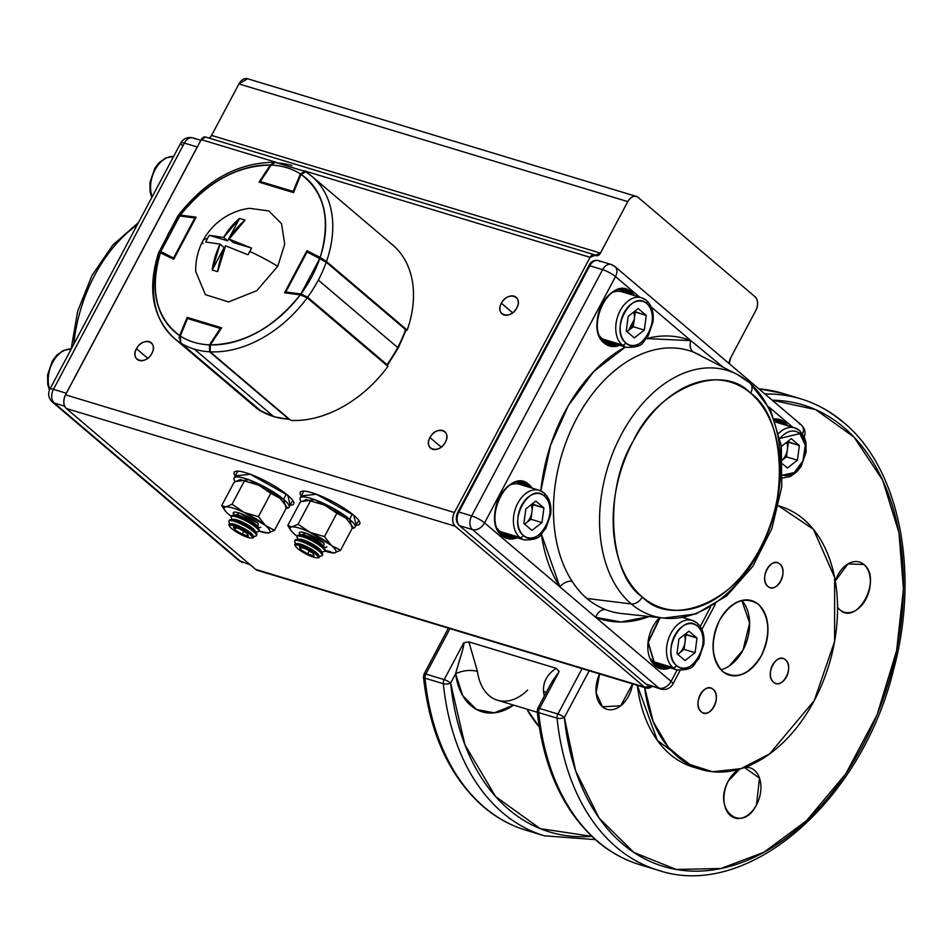 <?xml version="1.0" encoding="UTF-8"?>
<svg xmlns="http://www.w3.org/2000/svg" width="951" height="951" viewBox="0 0 951 951"><rect width="100%" height="100%" fill="white"/><g stroke="black" fill="none" stroke-linecap="round" stroke-linejoin="round"><path stroke-width="1.43" d="M693.79 767.267L657.343 740.413L637.313 685.338A137.384 92.497 106.8 0 0 670.086 754.309A137.384 92.497 106.8 0 0 693.374 767.148L700.293 769.24M606.893 709.256A26.2 17.641 -73.2 0 0 632.581 683.912L620.73 705.785L602.458 706.807L596.111 692.732L599.582 673.914A26.2 17.641 -73.2 0 0 602.458 706.807A26.2 17.641 -73.2 0 0 606.893 709.256L606.821 709.232M744.455 767.493L759.516 778.12L756.497 804.867C741.768 834.705 712.073 809.479 728.371 780.961L739.795 769.002A26.2 17.641 -73.2 0 0 724.662 791.363A26.2 17.641 -73.2 0 0 730.404 815.542A26.2 17.641 -73.2 0 0 734.85 817.991L734.766 817.967M839.816 609.757L837.569 607.344A26.2 17.641 -73.2 0 0 839.816 609.757C857.303 626.412 882.683 578.672 863.877 564.502A26.2 17.641 -73.2 0 1 867.478 595.742A26.2 17.641 -73.2 0 1 844.262 612.206A26.2 17.641 -73.2 0 1 839.816 609.757M859.442 562.053A26.2 17.641 -73.2 0 0 835.311 580.966L847.947 563.919L863.877 564.502A26.2 17.641 -73.2 0 0 859.442 562.053L859.359 562.029M758.767 388.769L782.495 393.31A246.25 165.795 106.8 0 0 758.85 388.84A246.25 165.795 -73.2 0 1 782.495 393.31L800.837 398.861A246.25 165.795 106.8 0 0 764.973 394.047A246.25 165.795 -73.2 0 1 800.837 398.861C816.398 403.593 830.639 411.438 843.561 422.399C899.587 468.415 920.009 572.086 893.583 669.706C861.677 801.645 747.391 900.799 658.163 870.236L639.821 864.685C624.26 859.942 610.019 852.096 597.097 841.136C563.467 811.512 543.496 768.253 537.196 711.372A5.183 2.021 -5.9 0 0 538.718 712.596A5.183 3.495 -73.2 0 1 539.562 708.471A5.183 1.082 -152 0 0 537.767 708.4A5.183 1.082 28 0 1 539.562 708.471L557.904 714.023A5.183 3.495 106.8 0 0 557.06 718.148A5.183 2.021 -5.9 0 0 564.359 717.506A5.183 1.082 -152 0 0 557.904 714.023L539.562 708.471A5.183 3.495 106.8 0 0 538.718 712.596L557.06 718.148A246.25 165.795 106.8 0 0 616.414 847.222A246.25 165.795 106.8 0 0 658.163 870.236A246.25 165.795 -73.2 0 1 616.414 847.222A246.25 165.795 -73.2 0 1 557.06 718.148A5.183 3.495 -73.2 0 1 557.904 714.023L582.06 668.612L557.904 714.023A5.183 1.082 28 0 1 564.359 717.506L589.204 670.776L564.359 717.506L575.652 770.869L599.118 818.074L633.865 852.441L676.232 869.452L720.953 868.489L763.855 852.298L806.353 820.868L845.831 773.734L877.143 714.677L896.615 650.65L903.45 589.085L898.98 532.798L882.647 480.148L854.069 437.139L815.685 409.643L772.212 400.205A241.067 162.312 -73.2 0 1 843.87 427.463A241.067 162.312 -73.2 0 1 862.616 745.655A241.067 162.312 -73.2 0 1 622.465 843.846A241.067 162.312 -73.2 0 1 564.359 717.506A5.183 2.021 174.1 0 1 557.06 718.148L538.718 712.596A246.25 165.795 106.8 0 0 598.072 841.671A246.25 165.795 106.8 0 0 639.821 864.685A246.25 165.795 -73.2 0 1 598.072 841.671A246.25 165.795 -73.2 0 1 538.718 712.596A5.183 2.021 174.1 0 1 537.196 711.372A5.183 2.021 174.1 0 1 538.682 709.731M539.229 726.885L526.818 709.101A155.524 104.717 -73.2 0 0 539.229 726.885M552.079 681.582L559.188 671.561L539.562 708.471L559.188 671.561L556.252 668.339L468.879 641.889L463.803 642.698C464.1 644.576 462.971 649.426 460.415 657.248L455.612 673.724A64.799 43.627 -73.2 0 0 471.007 705.725A64.799 43.627 -73.2 0 0 513.635 705.119L494.318 712.858L476.451 709.482L462.65 695.573L455.612 673.724L450.631 683.08L464.908 744.752L495.602 796.558L540.192 828.642L591.724 836.309A241.067 162.312 -73.2 0 1 508.737 809.432A241.067 162.312 -73.2 0 1 450.631 683.08A5.183 2.021 174.1 0 1 443.332 683.733L424.99 678.182A246.25 165.795 106.8 0 0 484.356 807.244A246.25 165.795 106.8 0 0 526.093 830.259A246.25 165.795 -73.2 0 1 484.356 807.244A246.25 165.795 -73.2 0 1 424.99 678.182A5.183 2.021 174.1 0 1 423.468 676.946A5.183 2.021 -5.9 0 0 424.99 678.182L443.332 683.733A246.25 165.795 106.8 0 0 502.699 812.796A246.25 165.795 -73.2 0 1 443.332 683.733A5.183 3.495 -73.2 0 1 444.188 679.608L425.834 674.057L449.989 628.647L425.834 674.057A5.183 3.495 106.8 0 0 424.99 678.182A5.183 3.495 -73.2 0 1 425.834 674.057A5.183 1.082 -152 0 0 424.051 673.986A5.183 1.082 28 0 1 425.834 674.057L444.188 679.608A5.183 1.082 28 0 1 450.631 683.08L455.612 673.724C462.84 670.431 470.127 669.635 477.45 671.311A49.25 33.154 106.8 0 0 497.504 700.233A49.25 33.154 106.8 0 0 527.603 690.069M719.622 620.135C731.723 600.996 744.633 595.718 758.363 604.301C769.823 617.128 770.833 634.234 761.382 655.619C749.293 674.758 736.383 680.036 722.653 671.454C711.182 658.627 710.183 641.521 719.622 620.135M713.131 689.368C722.439 696.358 709.862 720.014 701.22 711.752C691.912 704.762 704.489 681.106 713.131 689.368A12.957 8.725 -73.2 0 1 714.914 704.822A12.957 8.725 -73.2 0 1 703.419 712.965A12.957 8.725 -73.2 0 1 701.22 711.752A12.957 8.725 -73.2 0 1 699.437 696.298A12.957 8.725 -73.2 0 1 710.932 688.155A12.957 8.725 -73.2 0 1 713.131 689.368M785.431 659.804C794.739 666.794 782.162 690.45 773.532 682.188C764.212 675.198 776.789 651.542 785.431 659.804A12.957 8.725 -73.2 0 1 787.214 675.258A12.957 8.725 -73.2 0 1 775.719 683.4A12.957 8.725 -73.2 0 1 773.532 682.188A12.957 8.725 -73.2 0 1 771.748 666.734A12.957 8.725 -73.2 0 1 783.232 658.591A12.957 8.725 -73.2 0 1 785.431 659.804M779.784 564.002C789.092 570.992 776.527 594.648 767.885 586.387C758.565 579.397 771.142 555.741 779.784 564.002A12.957 8.725 -73.2 0 1 781.567 579.456A12.957 8.725 -73.2 0 1 770.084 587.599A12.957 8.725 -73.2 0 1 767.885 586.387A12.957 8.725 -73.2 0 1 766.102 570.933A12.957 8.725 -73.2 0 1 777.585 562.79A12.957 8.725 -73.2 0 1 779.784 564.002M644.647 687.561L653.254 721.738L668.398 747.415L687.977 763.915L712.62 771.737L740.96 768.658L769.549 753.977L814.27 700.566L834.598 641.473L834.645 577.423L813.414 529.315L778.524 505.873A137.384 92.497 -73.2 0 1 780.307 506.384A137.384 92.497 -73.2 0 1 803.595 519.234A137.384 92.497 -73.2 0 1 822.484 683.08A137.384 92.497 -73.2 0 1 700.709 769.371A137.384 92.497 -73.2 0 1 677.421 756.52A137.384 92.497 -73.2 0 1 644.647 687.561M744.455 767.481A26.2 17.641 -73.2 0 1 750.018 767.837A26.2 17.641 -73.2 0 1 754.464 770.286A26.2 17.641 -73.2 0 1 758.066 801.538A26.2 17.641 -73.2 0 1 734.85 817.991M800.837 398.861A246.25 165.795 -73.2 0 1 842.574 421.875M424.954 675.305A5.183 1.082 28 0 1 424.051 673.986L423.468 676.946C429.781 733.827 449.74 777.086 483.37 806.721C496.291 817.682 510.532 825.527 526.093 830.259L544.436 835.81A246.25 165.795 -73.2 0 1 502.699 812.796A246.25 165.795 106.8 0 0 544.436 835.81L595.35 839.626M455.612 673.724C457.621 665.581 464.029 647.774 463.803 642.698L444.188 679.608A5.183 3.495 106.8 0 0 443.332 683.733A5.183 2.021 -5.9 0 0 450.631 683.08A5.183 1.082 -152 0 0 444.188 679.608L463.803 642.698L468.879 641.889L477.45 671.311A49.25 33.154 106.8 0 0 489.147 695.633A49.25 33.154 106.8 0 0 497.504 700.233L537.291 712.275M546.219 692.518L543.485 691.294A49.25 33.154 -73.2 0 0 544.329 696.073A49.25 33.154 -73.2 0 1 543.485 691.294C543.057 681.712 547.312 674.057 556.264 668.339L468.879 641.889M722.653 671.454A38.884 26.176 -73.2 0 1 717.304 625.08A38.884 26.176 -73.2 0 1 751.765 600.663A38.884 26.176 -73.2 0 1 758.363 604.301A38.884 26.176 -73.2 0 1 763.712 650.674A38.884 26.176 -73.2 0 1 729.239 675.091A38.884 26.176 -73.2 0 1 722.653 671.454M720.858 669.73A38.884 26.176 106.8 0 0 747.224 639.904A38.884 26.176 106.8 0 0 741.816 600.473L749.626 622.976L743.04 650.068L729.369 665.89M467.512 670.538A15.549 6.395 172.6 0 1 470.602 670.407M537.196 711.372L537.767 708.4L550.474 684.518L559.188 671.561L556.252 668.339M287.796 495.34L250.339 474.264L235.218 475.904A33.701 7.002 28 0 1 234.196 472.302A33.701 7.002 28 0 1 245.857 472.754A33.701 7.002 28 0 1 287.796 495.34A33.701 7.002 28 0 1 293.704 503.947A33.701 7.002 28 0 1 290.15 505.112L287.796 495.34M247.593 78.755L238.939 83.914L627.803 201.612A10.366 6.978 -73.2 0 1 636.374 196.417A10.366 6.978 -73.2 0 1 638.133 197.392L755.058 296.748A10.366 6.978 -73.2 0 1 755.867 310.43L730.867 357.445A10.366 6.978 -73.2 0 0 729.132 363.579L730.867 357.445L755.867 310.43C758.387 304.724 758.125 300.159 755.058 296.748L638.133 197.392C634.472 195.086 631.036 196.5 627.803 201.612L600.426 253.097L590.107 257.329L304.023 170.74L590.107 257.329L454.412 512.53C451.88 518.236 452.141 522.8 455.208 526.212L644.505 687.074L255.641 569.387L66.344 408.526L455.208 526.212L644.505 687.074L652.041 686.432A10.366 6.978 -73.2 0 1 646.264 688.048A10.366 6.978 -73.2 0 1 644.505 687.074L257.471 570.374M353.831 515.335L316.374 494.247L301.253 495.887A33.701 7.002 28 0 1 300.231 492.297A33.701 7.002 28 0 1 311.892 492.737A33.701 7.002 28 0 1 353.831 515.335A33.701 7.002 28 0 1 359.74 523.93A33.701 7.002 28 0 1 356.185 525.095L353.831 515.335M636.302 196.393L247.51 78.719A10.366 6.978 106.8 0 0 238.939 83.914L211.562 135.411L238.939 83.914L627.803 201.612L600.426 253.097A5.183 3.495 -73.2 0 1 596.146 255.7A5.183 3.495 -73.2 0 1 595.267 255.213A5.183 3.495 -73.2 0 0 594.387 254.725A5.183 3.495 -73.2 0 0 590.107 257.329L454.412 512.53L65.536 394.831L201.232 139.631L276.527 162.419L201.232 139.631L65.536 394.831C63.004 400.537 63.277 405.102 66.344 408.526L255.641 569.387A10.366 6.978 106.8 0 0 257.4 570.35L646.181 688.025M429.959 437.555C423.076 449.55 439.35 454.483 445.365 442.227C452.248 430.232 435.974 425.299 429.959 437.555A10.889 7.727 130.4 0 1 444.711 431.599A10.889 7.727 130.4 0 1 445.365 442.227A10.889 7.727 130.4 0 1 430.613 448.183A10.889 7.727 130.4 0 1 429.959 437.555L441.205 447.113L429.959 437.555M501.379 303.238C494.496 315.233 510.77 320.166 516.785 307.898C523.668 295.904 507.394 290.982 501.379 303.238A10.889 7.727 130.4 0 1 516.131 297.271A10.889 7.727 130.4 0 1 516.785 307.898A10.889 7.727 130.4 0 1 502.033 313.866A10.889 7.727 130.4 0 1 501.379 303.238L512.625 312.796L501.379 303.238M136.469 348.732C129.586 360.726 145.872 365.66 151.875 353.392C158.758 341.397 142.484 336.476 136.469 348.732L147.726 358.289L136.469 348.732A10.889 7.727 130.4 0 1 151.221 342.764A10.889 7.727 130.4 0 1 151.875 353.392A10.889 7.727 130.4 0 1 137.122 359.359A10.889 7.727 130.4 0 1 136.469 348.732M205.559 137.039L201.232 139.631A5.183 3.495 106.8 0 1 205.523 137.027L594.351 254.713M600.426 253.097L211.562 135.411L600.426 253.097M455.208 526.212A10.366 6.978 -73.2 0 1 454.412 512.53L65.536 394.831A10.366 6.978 106.8 0 0 66.344 408.526L455.208 526.212M208.709 138.002A5.183 3.495 106.8 0 0 211.562 135.411M750.66 393.203C784.468 415.563 789.485 500.618 759.837 548.929C735.646 601.864 671.454 628.124 642.305 596.978C608.497 574.618 603.493 489.563 633.14 441.252C657.319 388.305 721.512 362.058 750.66 393.203A10.366 7.358 -49.6 0 0 750.042 383.075A10.366 7.358 130.4 0 1 750.66 393.203A117.972 79.432 -73.2 0 1 759.837 548.929A117.972 79.432 -73.2 0 1 642.305 596.978A117.972 79.432 -73.2 0 1 633.14 441.252A117.972 79.432 -73.2 0 1 750.66 393.203M572.098 581.239C575.153 586.375 582.309 594.898 586.826 598.452L631.262 603.933A128.242 86.351 -73.2 0 1 616.819 443.641A128.242 86.351 -73.2 0 1 737.394 374.539A128.242 86.351 -73.2 0 1 749.043 382.409A128.242 86.351 -73.2 0 1 759.017 551.699A128.242 86.351 -73.2 0 1 663.679 618.091A128.242 86.351 -73.2 0 1 631.262 603.933L586.826 598.452C591.094 602.352 600.521 607.927 605.407 609.555A136.148 91.665 106.8 0 0 621.526 613.514A136.148 91.665 106.8 0 1 605.407 609.555A10.366 7.656 -68.5 0 0 595.742 617.342L671.085 681.368L677.148 669.956L671.085 681.368L595.742 617.342A10.366 7.656 111.5 0 1 605.407 609.555C591.748 604.158 580.645 594.72 572.098 581.239A10.366 6.669 -33.1 0 0 559.913 586.886L541.416 534.224A146.418 98.583 -73.2 0 0 559.913 586.886L484.57 522.872L559.913 586.886A10.366 6.669 146.9 0 1 572.098 581.239A136.148 91.665 106.8 0 1 576.52 418.785A136.148 91.665 106.8 0 1 693.838 352.262A136.148 91.665 106.8 0 0 576.52 418.785A136.148 91.665 106.8 0 0 572.098 581.239M749.043 382.409A10.366 7.358 130.4 0 1 750.042 383.075L737.394 374.539L693.838 352.262A10.366 7.656 111.5 0 1 690.842 340.636L651.221 306.971L690.842 340.636A10.366 7.656 -68.5 0 0 693.838 352.262L699.698 354.925M700.269 626.483L710.504 607.225L700.269 626.483M792.813 427.296L769.086 407.123L792.813 427.296M649.153 616.51L620.991 622.013L595.742 617.342L559.913 586.886L595.742 617.342A146.418 98.583 -73.2 0 0 649.153 616.51M784.599 422.268L787.678 425.739A29.552 19.9 106.8 0 0 784.599 422.268A29.552 19.9 106.8 0 0 774.471 418.963L784.599 422.268A1.034 0.737 130.4 0 1 783.386 422.933L781.187 422.268A28.518 19.198 106.8 0 0 777.454 419.997A28.518 19.198 -73.2 0 1 781.187 422.268L783.386 422.933A28.518 19.198 -73.2 0 1 785.455 425.073A28.518 19.198 -73.2 0 0 783.386 422.933A1.034 0.737 -49.6 0 0 784.599 422.268M684.482 617.128L685.314 618.269A29.552 19.9 106.8 0 0 684.482 617.128M670.3 667.887L655.096 665.831L648.011 642.412L659.637 617.651A29.552 19.9 106.8 0 0 655.096 665.831A1.034 0.737 -49.6 0 0 654.835 664.713A1.034 0.737 130.4 0 1 655.096 665.831A29.552 19.9 106.8 0 0 670.3 667.887M458.382 512.66L457.93 511.995L458.822 512.03L589.763 265.781L602.601 269.668L471.66 515.918A10.366 2.152 28 0 1 484.57 522.872L615.499 276.61A10.366 2.152 -152 0 0 602.601 269.668L471.66 515.918L458.822 512.03L589.763 265.781L602.601 269.668A10.366 6.978 -73.2 0 1 611.172 264.473A10.366 6.978 -73.2 0 1 612.931 265.436A10.366 7.358 130.4 0 1 614.881 266.494A10.366 7.358 130.4 0 1 615.499 276.61L639.702 297.188L615.499 276.61L484.57 522.872A10.366 7.358 130.4 0 1 472.469 529.6L658.984 688.096L646.145 684.209L459.63 525.713L472.469 529.6L658.984 688.096A10.366 7.358 -49.6 0 0 671.085 681.368A10.366 2.152 28 0 1 672.904 684.007A10.366 2.152 -152 0 0 671.085 681.368A10.366 7.358 130.4 0 1 658.984 688.096L646.145 684.209A10.366 6.978 106.8 0 0 647.904 685.184A10.366 6.978 -73.2 0 1 646.145 684.209A2.591 1.843 130.4 0 1 645.634 683.924A2.591 1.843 130.4 0 1 645.313 683.507M540.822 490.882L550.546 445.33L568.484 405.328L593.793 371.496L625.378 347.008A146.418 98.583 -73.2 0 0 540.822 490.882M723.081 367.098L690.842 340.636A146.418 98.583 -73.2 0 0 646.454 338.568L690.842 340.636L723.093 367.098M529.125 484.677L532.203 488.16A29.552 19.9 106.8 0 0 529.125 484.677A1.034 0.737 130.4 0 1 527.912 485.355L525.713 484.677A28.518 19.198 106.8 0 0 521.98 482.407A28.518 19.198 -73.2 0 1 525.713 484.677L527.912 485.355A28.518 19.198 -73.2 0 1 529.98 487.483A28.518 19.198 -73.2 0 0 527.912 485.355A1.034 0.737 -49.6 0 0 529.125 484.677A29.552 19.9 106.8 0 0 499.691 496.707A29.552 19.9 106.8 0 0 501.985 535.722C480.778 519.733 509.415 465.883 529.125 484.677M517.189 537.779L501.985 535.722A29.552 19.9 106.8 0 0 517.189 537.779M631.488 292.147L634.579 295.63A29.552 19.9 106.8 0 0 631.488 292.147A29.552 19.9 106.8 0 0 602.054 304.189A29.552 19.9 106.8 0 0 604.349 343.192C583.141 327.215 611.778 273.353 631.488 292.147A1.034 0.737 130.4 0 1 630.275 292.825L628.076 292.159A28.518 19.198 106.8 0 0 624.343 289.877A28.518 19.198 -73.2 0 1 628.076 292.159L630.275 292.825A28.518 19.198 -73.2 0 1 632.356 294.953A28.518 19.198 -73.2 0 0 630.275 292.825A1.034 0.737 -49.6 0 0 631.488 292.147M619.553 345.249L604.349 343.192A1.034 0.737 -49.6 0 0 604.099 342.075A1.034 0.737 130.4 0 1 604.349 343.192A29.552 19.9 106.8 0 0 619.553 345.249M737.394 374.539A128.242 86.351 106.8 0 0 616.819 443.641A128.242 86.351 106.8 0 0 631.262 603.933A10.366 7.358 -49.6 0 0 642.305 596.978A10.366 7.358 130.4 0 1 631.262 603.933A128.242 86.351 106.8 0 0 663.679 618.091L621.526 613.514M802.585 433.894A10.366 7.358 -49.6 0 0 801.396 424.99A10.366 7.358 130.4 0 1 802.585 433.894M663.311 667.127L662.883 667.923L663.311 667.127M589.763 265.781L588.859 265.745L589.763 265.781A10.366 6.978 -73.2 0 1 598.334 260.586A10.366 6.978 106.8 0 0 589.763 265.781M619.719 289.782L627.636 293.526A27.472 18.497 106.8 0 0 626.875 292.837A27.472 18.497 106.8 0 0 619.719 289.782M612.622 343.145L603.944 341.885A27.472 18.497 106.8 0 0 612.622 343.145M663.358 665.783L654.692 664.511A27.472 18.497 106.8 0 0 663.358 665.783M780.735 423.647A27.472 18.497 106.8 0 0 779.975 422.945L774.97 420.271A27.472 18.497 106.8 0 1 779.975 422.945A1.034 0.737 130.4 0 1 781.187 422.268A1.034 0.737 -49.6 0 0 779.975 422.945L780.747 423.647M524.5 485.355L517.344 482.3A27.472 18.497 106.8 0 1 524.5 485.355A1.034 0.737 130.4 0 1 525.713 484.677A1.034 0.737 -49.6 0 0 524.5 485.355L525.273 486.056A27.472 18.497 106.8 0 0 524.5 485.355M501.581 534.403L510.247 535.675A27.472 18.497 106.8 0 1 501.581 534.403M459.119 525.428A2.591 1.843 -49.6 0 0 459.63 525.713L472.469 529.6A10.366 6.978 -73.2 0 1 471.66 515.918L458.822 512.03A10.366 6.978 106.8 0 0 459.63 525.713A10.366 6.978 -73.2 0 1 458.822 512.03L457.93 511.995L588.859 265.745C590.928 261.442 594.09 259.73 598.334 260.586A10.366 6.978 -73.2 0 1 600.081 261.549M645.658 683.947L660.743 689.071A10.366 6.978 -73.2 0 1 658.984 688.096A10.366 6.978 106.8 0 0 660.743 689.071C666.092 690.212 670.146 688.536 672.904 684.007L680.06 670.526M520.875 482.014L523.086 482.68A28.518 19.198 -73.2 0 1 527.912 485.355A28.518 19.198 -73.2 0 0 523.086 482.68C503.816 474.49 484.047 522.135 501.926 534.7A1.034 0.737 130.4 0 1 501.985 535.722A1.034 0.737 -49.6 0 0 501.724 534.605A1.034 0.737 130.4 0 1 501.926 534.712L506.562 537.267A28.518 19.198 -73.2 0 1 502.057 534.866M505.492 536.887A28.518 19.198 106.8 0 0 512.767 536.435A28.518 19.198 -73.2 0 1 505.492 536.887M527.781 486.817A28.518 19.198 106.8 0 0 525.713 484.677A28.518 19.198 -73.2 0 1 527.781 486.817M514.966 537.101A28.518 19.198 -73.2 0 1 506.562 537.267A28.518 19.198 -73.2 0 0 514.966 537.101M623.25 289.496L625.449 290.162A28.518 19.198 -73.2 0 1 630.275 292.825A28.518 19.198 -73.2 0 0 625.449 290.162C606.179 281.971 586.41 329.605 604.289 342.182L608.925 344.738A28.518 19.198 -73.2 0 1 604.42 342.348M776.349 419.605L778.56 420.271A28.518 19.198 -73.2 0 1 783.386 422.933A28.518 19.198 -73.2 0 0 778.56 420.271L774.768 419.736M783.255 424.408A28.518 19.198 106.8 0 0 781.187 422.268A28.518 19.198 -73.2 0 1 783.255 424.408M607.855 344.357A28.518 19.198 106.8 0 0 615.131 343.905A28.518 19.198 -73.2 0 1 607.855 344.357M630.144 294.287A28.518 19.198 106.8 0 0 628.076 292.159A1.034 0.737 -49.6 0 0 626.875 292.837A1.034 0.737 130.4 0 1 628.076 292.159A28.518 19.198 -73.2 0 1 630.144 294.287M617.33 344.571A28.518 19.198 -73.2 0 1 608.925 344.738A28.518 19.198 -73.2 0 0 617.33 344.571M799.434 423.932A10.366 7.358 130.4 0 1 801.396 424.99L614.881 266.494A10.366 7.358 -49.6 0 1 615.499 276.61A10.366 2.152 28 0 0 602.601 269.668A10.366 6.978 106.8 0 1 611.172 264.473L614.881 266.494M471.66 515.918A10.366 6.978 106.8 0 0 472.469 529.6A10.366 7.358 -49.6 0 0 484.57 522.872A10.366 2.152 -152 0 0 471.66 515.918M668.077 667.21A28.518 19.198 -73.2 0 1 659.673 667.376A28.518 19.198 -73.2 0 1 655.156 664.975M665.878 666.544A28.518 19.198 -73.2 0 1 658.591 666.996M589.311 266.399L588.859 265.745M137.277 224.793A128.242 86.351 106.8 0 0 94.672 275.267A128.242 86.351 106.8 0 0 73.786 344.191A128.242 86.351 -73.2 0 1 137.277 224.793M249.495 564.169L240.758 561.518L54.255 403.022L64.632 406.16L54.255 403.022A10.366 7.358 130.4 0 1 52.293 401.964A10.366 7.358 -49.6 0 0 54.255 403.022A10.366 6.978 -73.2 0 1 53.446 389.339L184.375 143.09L197.214 146.977L66.285 393.227L53.446 389.339L184.375 143.09A10.366 2.152 -152 0 0 180.797 142.947A10.366 2.152 28 0 1 184.375 143.09L197.214 146.977L66.38 393.25L53.446 389.339A10.366 6.978 106.8 0 0 54.255 403.022L240.758 561.518A10.366 6.978 106.8 0 0 242.517 562.493A10.366 6.978 -73.2 0 1 240.758 561.518A10.366 7.358 130.4 0 1 238.808 560.472A10.366 7.358 -49.6 0 0 240.758 561.518L249.495 564.169M250.291 564.846L238.808 560.472L52.293 401.964C48.477 398.136 47.669 393.88 49.856 389.197A10.366 2.152 28 0 1 53.446 389.339A10.366 2.152 -152 0 0 49.856 389.197L180.797 142.947C183.543 138.43 187.597 136.742 192.946 137.895A10.366 6.978 106.8 0 0 184.375 143.09A10.366 6.978 -73.2 0 1 192.946 137.895A10.366 6.978 -73.2 0 1 194.705 138.858M197.309 147.001L197.214 146.977A10.366 6.978 -73.2 0 1 198.07 145.574A10.366 6.978 106.8 0 0 197.214 146.977L197.309 147.001M65.583 394.748A10.366 6.978 -73.2 0 1 66.285 393.227A10.366 6.978 106.8 0 0 65.583 394.748M182.604 145.598A10.366 2.152 28 0 1 180.797 142.947M286.192 508.286L283.576 499.263L248.746 479.708L235.23 481.575A31.11 6.467 28 0 1 234.101 477.996A31.11 6.467 28 0 1 254.214 481.895A31.11 6.467 28 0 1 283.576 499.263L286.31 494.128L283.576 499.263A31.11 6.467 28 0 1 289.033 507.204A31.11 6.467 28 0 1 286.192 508.286M352.227 528.269L349.611 519.258L314.781 499.691L301.265 501.557A31.11 6.467 28 0 1 300.136 497.991A31.11 6.467 28 0 1 320.249 501.878A31.11 6.467 28 0 1 349.611 519.258L352.345 514.111L349.611 519.258A31.11 6.467 28 0 1 355.068 527.199A31.11 6.467 28 0 1 352.227 528.269M173.605 156.463A25.915 17.451 106.8 0 0 154.965 169.944A25.915 17.451 106.8 0 0 152.136 196.845A25.915 17.451 -73.2 0 1 154.965 169.944A25.915 17.451 -73.2 0 1 173.605 156.463L165.736 157.914L159.031 162.764L154.811 168.268L149.913 182.509L150.127 192.031L151.791 197.499M71.242 348.993A25.915 17.451 106.8 0 0 52.602 362.462A25.915 17.451 106.8 0 0 49.773 389.363A25.915 17.451 -73.2 0 1 52.602 362.462A25.915 17.451 -73.2 0 1 71.242 348.993M543.603 492.701A25.915 17.451 106.8 0 0 539.205 490.276A25.915 17.451 106.8 0 0 516.227 506.55A25.915 17.451 106.8 0 0 519.793 537.47A25.915 17.451 -73.2 0 1 516.227 506.55A25.915 17.451 -73.2 0 1 539.205 490.276A25.915 17.451 -73.2 0 1 543.603 492.701A3.115 2.211 130.4 0 1 544.21 493.034A3.115 2.211 130.4 0 1 544.376 496.053C529.16 481.515 507.038 523.133 523.419 535.449C538.635 549.975 560.757 508.369 544.376 496.053A22.812 15.359 -73.2 0 1 546.147 526.153A22.812 15.359 -73.2 0 1 523.419 535.449A3.115 2.211 130.4 0 1 519.793 537.47L499.988 531.478L519.793 537.47A25.915 17.451 106.8 0 0 524.191 539.895A25.915 17.451 -73.2 0 1 519.793 537.47A3.115 2.211 -49.6 0 0 523.419 535.449A22.812 15.359 -73.2 0 1 521.647 505.338A22.812 15.359 -73.2 0 1 544.376 496.053A3.115 2.211 -49.6 0 0 544.21 493.034C549.512 498.015 551.663 505.124 550.665 514.336L545.767 528.578C539.704 534.01 542.997 539.954 524.191 539.895L504.375 533.891A25.915 17.451 106.8 0 1 499.988 531.478A25.915 17.451 106.8 0 1 497.516 528.756M544.186 493.01L539.205 490.276L519.389 484.273A25.915 17.451 106.8 0 0 510.83 484.748M532.144 503.959L543.913 507.941L535.841 501.082L525.832 508.892L523.882 523.561L531.954 530.408L523.882 523.561L525.832 508.892L535.841 501.082L543.913 507.941L541.963 522.61L531.954 530.408L541.963 522.61L543.913 507.941L532.905 504.612L530.955 519.27L541.963 522.61L530.955 519.27L524.548 524.12A13.017 8.761 -73.2 0 0 531.229 504.672M645.967 300.171A25.915 17.451 106.8 0 0 641.568 297.746A25.915 17.451 106.8 0 0 618.59 314.032A25.915 17.451 106.8 0 0 622.156 344.94A25.915 17.451 -73.2 0 1 618.59 314.032A25.915 17.451 -73.2 0 1 641.568 297.746A25.915 17.451 -73.2 0 1 645.967 300.171A3.115 2.211 130.4 0 1 646.573 300.516A3.115 2.211 130.4 0 1 646.739 303.524C631.535 288.997 609.401 330.603 625.794 342.919C640.998 357.457 663.12 315.839 646.739 303.524A22.812 15.359 -73.2 0 1 648.511 333.635A22.812 15.359 -73.2 0 1 625.794 342.919A3.115 2.211 130.4 0 1 622.156 344.94L602.352 338.948L622.156 344.94A25.915 17.451 106.8 0 0 626.554 347.365A25.915 17.451 -73.2 0 1 622.156 344.94A3.115 2.211 -49.6 0 0 625.794 342.919A22.812 15.359 -73.2 0 1 624.011 312.82A22.812 15.359 -73.2 0 1 646.739 303.524A3.115 2.211 -49.6 0 0 646.573 300.516C651.875 305.485 654.038 312.594 653.028 321.818L648.13 336.048C642.068 341.48 645.36 347.424 626.554 347.365L606.738 341.373A25.915 17.451 106.8 0 1 602.352 338.948A25.915 17.451 106.8 0 1 599.879 336.226M646.549 300.492L641.568 297.746L621.764 291.755A25.915 17.451 106.8 0 0 613.193 292.219M634.507 311.441L646.276 315.411L635.268 312.083L633.33 326.752L644.326 330.08L646.276 315.411L638.204 308.564L628.195 316.362L626.257 331.031L634.317 337.89L626.257 331.031L628.195 316.362L638.204 308.564L646.276 315.411L644.326 330.08L634.317 337.89L644.326 330.08L633.33 326.752L627.006 331.673M633.604 312.154A13.017 8.761 -73.2 0 1 626.911 331.59M634.293 319.417L633.33 326.752L628.326 330.651L634.293 319.417M799.078 430.28A25.915 17.451 106.8 0 0 794.679 427.855A25.915 17.451 106.8 0 0 778.893 433.157A25.915 17.451 -73.2 0 1 794.679 427.855A25.915 17.451 -73.2 0 1 799.078 430.28A3.115 2.211 130.4 0 1 799.684 430.625A3.115 2.211 130.4 0 1 799.85 433.632L780.058 438.411A22.812 15.359 -73.2 0 1 799.85 433.632A22.812 15.359 -73.2 0 1 802.965 460.89A22.812 15.359 -73.2 0 1 782.697 475.143L794.263 472.564L802.965 460.878L805.295 445.151L799.85 433.632A3.115 2.211 -49.6 0 0 799.684 430.625L804.296 437.008L805.925 442.417L806.139 451.927L801.241 466.168L797.021 471.672L790.317 476.522L782.542 478.02M787.428 467.999L782.839 464.1L787.428 467.999L797.437 460.189L787.428 467.999M782.685 459.785L786.429 456.86L797.437 460.189L786.429 456.86L788.379 442.191L799.375 445.52L791.315 438.673L781.425 446.388L791.315 438.673L799.375 445.52L797.437 460.189L799.375 445.52L787.618 441.549M786.703 442.263A13.017 8.761 -73.2 0 1 782.673 459.642M696.703 622.81A25.915 17.451 106.8 0 0 692.316 620.385A25.915 17.451 106.8 0 0 669.338 636.659A25.915 17.451 106.8 0 0 672.904 667.578A25.915 17.451 -73.2 0 1 669.338 636.659A25.915 17.451 -73.2 0 1 692.316 620.385A25.915 17.451 -73.2 0 1 696.703 622.81A3.115 2.211 130.4 0 1 697.321 623.143A3.115 2.211 130.4 0 1 697.475 626.162C682.271 611.624 660.149 653.242 676.53 665.557C691.734 680.084 713.868 638.478 697.475 626.162A22.812 15.359 -73.2 0 1 699.258 656.261A22.812 15.359 -73.2 0 1 676.53 665.557A3.115 2.211 130.4 0 1 672.904 667.578L653.087 661.587L672.904 667.578A25.915 17.451 106.8 0 0 677.29 670.003A25.915 17.451 -73.2 0 1 672.904 667.578A3.115 2.211 -49.6 0 0 676.53 665.557A22.812 15.359 -73.2 0 1 674.758 635.446A22.812 15.359 -73.2 0 1 697.475 626.162A3.115 2.211 -49.6 0 0 697.321 623.143C702.611 628.124 704.774 635.232 703.776 644.445L698.878 658.686C692.815 664.119 696.096 670.063 677.29 670.003L657.486 664A25.915 17.451 106.8 0 1 653.087 661.587A25.915 17.451 106.8 0 1 650.615 658.865M677.754 654.312L684.066 649.378L695.074 652.719L685.065 660.529L676.993 653.67L678.931 639.001L688.94 631.191L697.012 638.05L695.074 652.719L685.065 660.529L676.993 653.67L678.931 639.001L688.94 631.191L697.012 638.05L686.004 634.721L684.066 649.378L695.074 652.719L697.012 638.05L685.255 634.079M684.34 634.781A13.017 8.761 -73.2 0 1 677.647 654.229M228.704 514.36L231.366 516.476A25.915 5.385 28 0 1 228.704 514.36A25.915 5.385 28 0 1 224.84 510.354A25.915 5.385 28 0 1 225.827 506.895C222.736 507.489 223.699 509.974 228.704 514.36M235.907 519.626L237.072 520.375A25.915 5.385 28 0 1 235.907 519.626M252.407 528.506L253.584 529.018A25.915 5.385 28 0 1 252.407 528.506M286.881 506.99L274.494 530.301L268.277 532.94A25.915 5.385 28 0 1 267.397 532.988A25.915 5.385 28 0 1 258.838 531.05L268.277 532.94C271.356 532.346 270.393 529.862 265.388 525.463L244.169 512.446C235.586 508.5 229.476 506.657 225.827 506.895L232.044 504.256L244.169 512.446L258.422 516.643L270.809 493.331L279.915 498.158L286.881 506.99L274.494 530.301L265.388 525.463L258.422 516.643L270.809 493.331L258.684 485.141L244.431 480.944L232.044 504.256L244.431 480.944L240.341 479.589L234.124 482.228L221.726 505.54L234.124 482.228M258.054 523.252A15.549 3.233 28 0 0 234.421 512.09A15.549 3.233 28 0 0 234.814 515.454L239.64 513.124L258.054 523.252L257.994 527.639M221.726 505.54L225.827 506.895A25.915 5.385 28 0 1 244.169 512.446L232.044 504.256L225.827 506.895L221.726 505.54L224.781 510.271M238.368 515.276A12.957 2.698 -152 0 0 238.713 515.573L237.31 516.108M265.388 525.463A25.915 5.385 28 0 1 268.277 532.94L274.494 530.301L265.388 525.463L258.422 516.643L244.169 512.446A25.915 5.385 28 0 1 265.388 525.463M267.421 532.988L268.277 532.94M294.739 534.355L297.211 536.316A25.915 5.385 28 0 1 294.739 534.355A25.915 5.385 28 0 1 290.875 530.337A25.915 5.385 28 0 1 291.862 526.878C288.771 527.472 289.734 529.957 294.739 534.355M301.669 539.443L303.012 540.299A25.915 5.385 28 0 1 301.669 539.443M318.121 548.358L319.595 549A25.915 5.385 28 0 1 318.121 548.358M352.916 526.973L340.529 550.284L331.423 545.458L324.457 536.626L336.844 513.314L345.95 518.14L352.916 526.973L340.529 550.284L334.312 552.923A25.915 5.385 28 0 1 333.432 552.971A25.915 5.385 28 0 1 324.648 550.962L334.312 552.923C337.391 552.329 336.428 549.844 331.423 545.458L310.204 532.429C301.622 528.494 295.499 526.64 291.862 526.878L298.067 524.251L310.466 500.927L306.377 499.572L300.159 502.211L287.761 525.523L300.159 502.211M300.611 535.211L305.889 533.178L324.089 543.235L323.649 547.562M287.761 525.523L291.862 526.878A25.915 5.385 28 0 1 310.204 532.429L324.457 536.626L336.844 513.314L324.719 505.124L310.466 500.927L298.067 524.251L310.204 532.429L298.067 524.251L291.862 526.878L287.761 525.523L290.816 530.266M304.237 535.116A12.957 2.698 -152 0 0 304.748 535.556L303.5 536.031M300.611 535.199A15.549 3.233 28 0 1 300.457 532.085A15.549 3.233 28 0 1 324.089 543.235M331.423 545.458A25.915 5.385 28 0 1 334.312 552.923L340.529 550.284L331.423 545.458L324.457 536.626L310.204 532.429A25.915 5.385 28 0 1 331.423 545.458M318.133 548.323L319.393 548.81M324.909 550.486L330.223 551.556M333.456 552.971L334.312 552.923M261.252 411.177L180.417 342.824A106.274 75.402 130.4 0 1 174.295 338.33L255.023 406.933A106.274 75.402 -49.6 0 0 261.145 411.426L180.417 342.824L179.632 335.608L187.145 317.372L221.631 327.81L210.349 344.904C244.003 344.226 273.959 327.548 300.231 294.869L284.539 292.789L306.911 250.707L320.166 257.388C331.114 220.073 324.731 192.387 301.027 174.354L293.526 192.589L259.041 182.152L270.31 165.058C236.668 165.736 206.7 182.414 180.428 215.092L196.12 217.173L173.748 259.254L160.493 252.586C149.557 289.9 155.928 317.575 179.632 335.608L187.145 317.372L221.631 327.81L210.349 344.904L210.135 351.822L290.863 420.425A106.274 75.402 -49.6 0 0 387.925 366.397L307.197 297.794A106.274 75.402 130.4 0 1 210.135 351.822L290.863 420.425M178.194 215.699L180.428 215.092L196.12 217.173L173.748 259.254L158.793 252.051C147.12 288.64 152.291 317.396 174.295 338.33A106.274 75.402 130.4 0 1 159.756 253.168M387.925 366.397L307.197 297.794L300.231 294.869L284.539 292.789L306.911 250.707L326.478 261.525L407.206 330.128A106.274 75.402 -49.6 0 0 392.668 244.966L311.94 176.363A106.274 75.402 130.4 0 1 326.478 261.525L405.649 329.343M305.818 171.869A106.274 75.402 130.4 0 1 311.94 176.363A106.274 75.402 -49.6 0 0 305.818 171.869L301.027 174.354L293.526 192.589L259.041 182.152L270.31 165.058L274.613 162.3C238.071 162.431 205.951 180.119 178.277 215.401L180.428 215.092A101.091 71.729 130.4 0 1 270.31 165.058L274.613 162.3M187.941 318.05L187.145 317.372L187.941 318.05M306.911 250.707L307.791 251.444L306.911 250.707M305.568 171.679L301.027 174.354A101.091 71.729 130.4 0 1 320.166 257.388L326.478 261.525A106.274 75.402 -49.6 0 0 311.94 176.363L305.533 171.655M179.026 338.045L179.632 335.608A101.091 71.729 130.4 0 1 160.493 252.586L158.781 252.063M210.349 344.904L210.135 351.822A106.274 75.402 -49.6 0 0 307.197 297.794L300.231 294.869A101.091 71.729 130.4 0 1 210.349 344.904M174.295 338.33A106.274 75.402 -49.6 0 0 180.417 342.824M276.682 162.906A106.274 75.402 130.4 0 1 291.921 165.569M293.027 192.447A1.034 0.701 -73.2 0 1 293.158 191.448L260.348 181.51L271.178 165.094C282.209 165.593 291.945 168.541 300.373 173.926L293.158 191.448L260.348 181.51A1.034 0.701 106.8 0 0 260.205 182.509M305.283 171.525L275.243 162.336L271.178 165.094A101.091 71.729 130.4 0 1 300.373 173.926L305.128 171.406M305.426 171.632L300.373 173.926L301.122 174.152L300.373 173.926L293.158 191.448L293.907 191.662M260.336 181.51L270.869 164.999L273.912 162.562M285.776 291.981L307.114 251.944L326.252 262.191A1.034 0.737 -49.6 0 0 326.003 261.287A1.034 0.737 130.4 0 1 326.252 262.191L319.833 258.363A101.091 71.729 130.4 0 1 300.896 293.99L285.811 291.993L307.114 251.944L319.833 258.363L300.896 293.99L307.637 297.188L386.974 364.613A106.274 75.402 -49.6 0 0 397.661 347.531L318.323 280.105A106.274 75.402 130.4 0 1 307.637 297.188A106.274 75.402 -49.6 0 0 326.252 262.191L405.59 329.617L326.252 262.191A106.274 75.402 130.4 0 1 318.323 280.105L397.661 347.531A106.274 75.402 -49.6 0 0 405.59 329.617A1.034 0.737 -49.6 0 0 405.34 328.713L326.193 261.454M386.379 365.077A1.034 0.737 -49.6 0 0 386.974 364.613L307.637 297.188A1.034 0.737 130.4 0 1 307.042 297.663A1.034 0.737 -49.6 0 0 307.637 297.188L300.896 293.99L285.811 291.993A1.034 0.666 97.6 0 0 285.74 292.956M405.114 330.223L405.59 329.617A106.274 75.402 130.4 0 1 397.661 347.531L398.112 348.197L397.661 347.531A106.274 75.402 130.4 0 1 386.974 364.613L386.486 365.243L386.974 364.613M320.749 257.864L308.231 251.563A1.034 0.725 116.7 0 0 307.114 251.944L306.935 252.193M300.825 294.965A1.034 0.666 -82.4 0 1 300.896 293.99A1.034 0.666 97.6 0 0 300.825 294.965M319.833 258.363A1.034 0.725 -63.3 0 1 320.962 257.971A1.034 0.725 116.7 0 0 319.833 258.363M326.003 261.287L320.962 257.971M167.911 234.588A106.274 75.402 130.4 0 1 178.598 217.506M195.537 218.266L194.848 217.969L173.558 258.018L160.826 251.599L179.775 215.972L194.848 217.969L173.558 258.018L174.247 258.315M173.367 259.064A1.034 0.725 -63.3 0 1 173.558 258.018L160.826 251.599A101.091 71.729 130.4 0 1 179.775 215.972L194.848 217.969A1.034 0.666 -82.4 0 1 195.787 217.529L195.276 217.458M160.826 251.599A1.034 0.725 116.7 0 0 160.636 252.645A1.034 0.725 -63.3 0 1 160.826 251.599M180.702 215.532A1.034 0.666 97.6 0 0 179.775 215.972A1.034 0.666 -82.4 0 1 180.702 215.532M194.313 349.136A106.274 75.402 130.4 0 1 180.868 343.109L260.205 410.535A106.274 75.402 -49.6 0 0 273.65 416.55L194.313 349.136L273.65 416.55A106.274 75.402 -49.6 0 0 288.878 419.213L209.541 351.787A106.274 75.402 130.4 0 1 194.313 349.136M220.953 328.832L220.311 328.452L209.482 344.868C198.45 344.369 188.714 341.433 180.286 336.036L187.502 318.514L220.311 328.452A1.034 0.701 -73.2 0 1 221.345 328.024L188.536 318.098A1.034 0.701 106.8 0 0 187.502 318.514L220.311 328.452L209.482 344.868A101.091 71.729 130.4 0 1 180.286 336.036L180.868 343.109A106.274 75.402 -49.6 0 0 209.541 351.787L209.482 344.868L210.135 345.261L209.482 344.868L209.541 351.787L288.878 419.213A1.034 0.737 -49.6 0 0 289.318 419.118M260.087 410.428A1.034 0.737 -49.6 0 0 260.205 410.535L180.868 343.109A1.034 0.737 130.4 0 1 180.726 342.978A1.034 0.737 -49.6 0 0 180.868 343.109L180.286 336.036L187.264 318.882M289.77 419.498L288.878 419.213A106.274 75.402 130.4 0 1 273.65 416.55A2.591 1.747 106.8 0 0 274.114 416.8A2.591 1.747 -73.2 0 1 273.65 416.55A106.274 75.402 130.4 0 1 260.205 410.535L260.538 410.737M229.132 239.081L251.539 248.08L249.935 251.492A62.088 12.91 28 0 1 277.751 266.304L284.718 244.157L281.544 223.758L268.812 210.944L249.495 208.305A62.088 62.088 0 0 0 202.979 240.686A62.088 12.91 28 0 1 207.354 238.606L209.315 235.301L223.628 237.417A61.97 41.725 -73.2 0 1 239.593 218.445L245.096 220.109A61.97 41.725 106.8 0 0 229.132 239.081L245.096 220.109L239.593 218.445L227.669 240.853L209.315 235.301L207.354 238.606A62.088 12.91 -152 0 0 202.979 240.686A62.088 62.088 0 0 0 195.74 271.57L205.392 294.667L228.609 301.931L256.782 290.661L277.751 266.304A62.088 12.91 -152 0 0 249.935 251.492L247.961 254.797L225.565 245.798A61.97 41.725 106.8 0 0 217.696 271.641L212.192 269.977A61.97 41.725 -73.2 0 1 220.061 244.134L205.749 242.018L207.354 238.606L205.749 242.018L220.061 244.134L212.192 269.977L217.696 271.641L225.565 245.798L247.961 254.797L251.539 248.08L233.173 242.517L229.132 239.081L233.173 242.517L251.539 248.08L229.132 239.081M202.908 243.658A62.088 12.91 28 0 1 202.979 240.686M224.103 247.569L212.192 269.977L224.103 247.569L220.061 244.134L224.103 247.569M239.593 218.445L223.628 237.417L227.669 240.853L239.593 218.445M223.628 237.417L209.315 235.301L227.669 240.853L223.628 237.417M252.954 535.71A12.672 2.603 -151.9 0 0 246.368 529.826A12.672 2.603 -151.9 0 0 234.624 524.286A12.672 2.603 -151.9 0 0 230.808 523.906M253.43 536.388L255.272 536.233A15.549 3.198 -151.9 0 0 256.354 535.722A15.549 3.198 -151.9 0 0 253.358 531.55A15.549 3.198 -151.9 0 0 233.946 521.219A15.549 3.198 -151.9 0 0 228.906 521.089A15.549 3.198 -151.9 0 0 229.084 522.277L229.976 523.894M256.354 535.722L256.829 534.819A15.549 3.198 -151.9 0 0 253.846 530.646A15.549 3.198 -151.9 0 0 239.224 522.075A15.549 3.198 -151.9 0 0 229.381 520.185L228.906 521.089M249.685 534.141A12.672 2.603 -151.9 0 0 235.824 526.379A12.672 2.603 -151.9 0 0 230.071 526.854A12.672 2.603 -151.9 0 0 232.187 529.006A12.672 2.603 -151.9 0 0 250.909 537.969A12.672 2.603 -151.9 0 0 249.685 534.141M230.071 526.854L229.298 525.725A13.98 2.877 28.1 0 1 235.646 525.202A13.98 2.877 28.1 0 1 250.921 533.761A13.98 2.877 28.1 0 1 252.277 537.969L250.909 537.969M243.741 531.336L242.184 534.26L248.377 536.079L247.129 533.392L239.688 528.899L233.494 527.08L234.742 529.755L235.812 527.757M239.604 515.62L239.034 516.69M237.263 519.995L236.692 521.077M242.184 534.26L234.742 529.755M254.927 523.787L254.357 524.857M252.597 528.174L252.015 529.243M253.014 522.361L252.395 523.514M250.684 526.735L250.065 527.9M245.489 518.01L244.847 519.222M243.159 522.396L242.517 523.597M257.495 527.436A12.672 2.603 -151.9 0 0 251.979 521.659A12.672 2.603 -151.9 0 0 239.295 515.525A12.672 2.603 -151.9 0 0 235.147 515.525M257.721 527.662L259.944 527.46A15.549 3.198 -151.9 0 0 260.776 527.223M255.165 531.823A12.672 2.603 -151.9 0 0 249.649 526.046A12.672 2.603 -151.9 0 0 236.954 519.912A12.672 2.603 -151.9 0 0 232.805 519.9M255.391 532.049L257.602 531.847A15.549 3.198 -151.9 0 0 258.684 531.336A15.549 3.198 -151.9 0 0 255.7 527.175A15.549 3.198 -151.9 0 0 236.276 516.845A15.549 3.198 -151.9 0 0 231.236 516.702A15.549 3.198 -151.9 0 0 231.426 517.891L232.496 519.84M258.684 531.336L259.171 530.432A15.549 3.198 -151.9 0 0 256.176 526.26A15.549 3.198 -151.9 0 0 241.554 517.701A15.549 3.198 -151.9 0 0 231.723 515.799L231.236 516.702M234.017 519.365A15.549 3.198 -151.9 0 0 234.719 519.971A15.549 3.198 -151.9 0 0 235.634 520.696M252.93 529.921A15.549 3.198 -151.9 0 0 254.927 530.515M318.799 555.527A12.672 2.627 -151.9 0 0 312.451 549.785A12.672 2.627 -151.9 0 0 300.92 544.245A12.672 2.627 -151.9 0 0 296.676 543.734M319.298 556.24L321.105 556.073A15.549 3.222 -151.9 0 0 322.211 555.562A15.549 3.222 -151.9 0 0 319.631 551.723A15.549 3.222 -151.9 0 0 300.338 541.214A15.549 3.222 -151.9 0 0 294.751 540.929A15.549 3.222 -151.9 0 0 294.941 542.141L295.809 543.722M322.211 555.562L322.686 554.659A15.549 3.222 -151.9 0 0 320.118 550.819A15.549 3.222 -151.9 0 0 305.414 542.034A15.549 3.222 -151.9 0 0 295.238 540.025L294.751 540.929M315.887 554.255A12.672 2.627 -151.9 0 0 301.919 546.29A12.672 2.627 -151.9 0 0 295.927 546.718A12.672 2.627 -151.9 0 0 297.699 548.572A12.672 2.627 -151.9 0 0 316.742 557.809A12.672 2.627 -151.9 0 0 315.887 554.255M295.927 546.718L295.167 545.589A13.98 2.901 28.1 0 1 301.764 545.113A13.98 2.901 28.1 0 1 317.159 553.898A13.98 2.901 28.1 0 1 318.11 557.821L316.742 557.809M309.23 550.938L307.637 553.922L314.08 555.931L313.236 553.423L305.937 548.905L299.506 546.896L300.35 549.405L301.372 547.479M323.352 547.265A12.672 2.627 -151.9 0 0 318.05 541.618A12.672 2.627 -151.9 0 0 305.592 535.484L305.009 536.554M321.022 551.651A12.672 2.627 -151.9 0 0 315.708 546.005A12.672 2.627 -151.9 0 0 303.25 539.871L302.68 540.941M307.637 553.922L300.35 549.405M320.689 543.532L320.118 544.602M318.359 547.919L317.777 548.989M319.132 542.355L318.514 543.496M316.79 546.742L316.184 547.883M311.738 538.016L311.096 539.229M309.408 542.403L308.766 543.603M323.602 547.514L325.765 547.312A15.549 3.222 -151.9 0 0 326.894 546.754M305.592 535.484A12.672 2.627 -151.9 0 0 300.991 535.354M321.272 551.889L323.435 551.699A15.549 3.222 -151.9 0 0 324.541 551.176A15.549 3.222 -151.9 0 0 321.973 547.348A15.549 3.222 -151.9 0 0 302.68 536.828A15.549 3.222 -151.9 0 0 297.092 536.554A15.549 3.222 -151.9 0 0 297.271 537.755L298.317 539.669M324.541 551.176L325.016 550.272A15.549 3.222 -151.9 0 0 322.448 546.445A15.549 3.222 -151.9 0 0 307.744 537.66A15.549 3.222 -151.9 0 0 297.568 535.651L297.092 536.554M299.827 539.205A15.549 3.222 -151.9 0 0 300.136 539.479A15.549 3.222 -151.9 0 0 301.36 540.477M318.894 549.821A15.549 3.222 -151.9 0 0 320.808 550.391M303.25 539.871A12.672 2.627 -151.9 0 0 298.662 539.728M778.536 505.849L779.891 506.265M424.051 673.986L448.408 628.159M750.042 383.075L770.548 409.976L781.353 445.9L781.746 486.912L771.867 528.578L752.847 566.297L726.683 595.873L695.93 613.966L663.679 618.091M701.897 629.467L715.259 604.337M598.334 260.586L611.172 264.473M504.363 536.602L506.562 537.267M606.726 344.072L608.925 344.738M801.396 424.99C805.212 428.818 806.02 433.074 803.833 437.757M660.137 617.71L648.297 642.4L655.025 664.82L659.673 667.376M459.143 525.451C455.826 521.837 455.422 517.356 457.93 511.995M71.147 348.946L77.673 311.203L91.962 275.517L112.789 245.085L138.43 222.629M200.875 140.296L192.946 137.895M234.112 477.984L237.75 471.149M289.045 507.192L292.682 500.357M300.147 497.967L303.785 491.132M355.08 527.175L358.717 520.34M49.44 390.076L47.764 384.549L47.55 375.039L52.448 360.798L56.668 355.294L63.372 350.432L71.254 348.958M775.624 422.089L794.679 427.855L799.66 430.601M682.663 617.461L692.316 620.385L697.297 623.119M275.243 162.336L270.869 164.999L260.039 181.415M405.447 328.773L326.11 261.359L308.136 251.492M387.414 365.279L398.112 348.197L406.041 330.247M306.745 251.932L285.455 291.981M195.537 217.41L180.464 215.413L177.778 216.079L159.031 251.991M260.146 410.487L180.809 343.061L179.882 336.107L187.097 318.597M260.36 410.642L274.09 416.8L289.591 419.498M221.167 327.929L188.357 318.003M234.826 515.454L233.756 513.504M300.659 535.282L299.613 533.38"/></g></svg>

